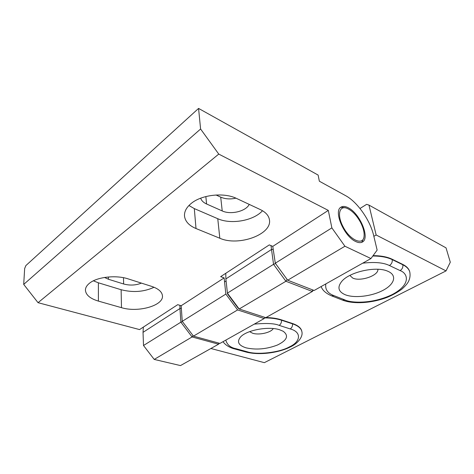 <?xml version="1.0" encoding="UTF-8"?>
<svg xmlns="http://www.w3.org/2000/svg" width="474" height="474" viewBox="0 0 474 474"><rect width="100%" height="100%" fill="white"/><g stroke="black" fill="none" stroke-linecap="round" stroke-linejoin="round"><path stroke-width="0.71" d="M373.856 236.33L376.149 234.986L368.968 205.1L366.627 204.341L359.991 208.495M368.968 205.1L446.034 247.872L450.3 262.217L446.028 270.903L264.344 362.657L210.906 348.497M143.349 327.101L143.03 332.345L143.509 345.51L154.216 359.422L180.487 365.584L218.567 344.189L219.438 343.265M376.149 234.986L446.028 270.903M225.778 273.297L225.873 278.913L227.502 293.839L238.096 308.088L239.186 308.995L265.76 317.663L312.366 291.469L285.911 281.266L273.545 264.308L270.998 245.621M143.03 332.345L179.96 308.527L179.919 305.339M154.216 359.422L192.077 336.955L218.567 344.189L218.769 343.081M143.509 345.51L180.878 322.172L192.077 336.955L193.072 335.616M181.358 308.367L179.96 308.527L180.878 322.172L182.437 321.579M275.548 263.556L273.545 264.308L227.396 293.128L239.186 308.995L285.911 281.266L287.185 279.524M312.71 289.922L312.366 291.469L313.421 290.201M348.289 207.796C345.327 206.243 342.903 206.03 341.019 207.156C333.192 210.847 344.059 236.55 355.773 241.55C358.474 242.836 360.684 242.996 362.397 242.024C370.307 238.209 359.896 213.371 348.289 207.796M89.509 283.209C86.783 285.389 85.421 287.718 85.427 290.195C85.871 295 90.196 298.638 98.402 301.103L121.48 307.667C138.147 312.846 163.791 305.576 162.44 295.729C162.001 291.8 158.405 288.678 151.644 286.379L128.253 278.913C116.118 274.802 97.081 276.905 89.509 283.209M154.062 287.262C143.954 291.925 132.975 292.742 121.125 289.721L98.385 282.794L93.378 280.821M191.401 203.293C186.448 207.316 184.155 211.605 184.516 216.168C185.257 221.5 189.09 225.618 196.011 228.533L219.818 238.244C238.517 246.711 272.657 234.352 269.392 219.551C268.651 215.486 265.647 212.168 260.38 209.609L236.508 198.428C224.143 192.26 201.871 194.648 191.401 203.293M262.489 210.723C253.732 220.736 231.022 224.747 217.762 218.715L194.304 208.596L188.93 205.509M235.928 198.162C230.299 199.418 225.221 199.08 220.706 197.143L216.049 194.998M198.57 108.416L25.874 265.576L24.66 268.527L23.7 284.406L200.591 129.005L198.57 108.416L318.125 175.078L319.358 181.216L345.593 195.638C357.307 201.883 370.188 220.274 373.66 235.513L377.138 250.106L370.952 258.543L344.93 246.243L331.871 227.893L328.31 210.397L218.751 154.086L200.591 129.005M141.448 283.12C135.754 285.366 129.817 285.65 123.631 283.985L108.422 279.245L104.505 277.462M249.223 204.383C245.982 211.339 230.714 214.995 222.223 210.936L206.575 203.986C203.435 202.564 201.468 200.632 200.674 198.191M218.751 154.086L38.044 302.685L139.546 329.584L177.72 304.669L181.175 305.73L182.241 321.325L193.457 336.137L219.954 343.407L264.196 318.546L237.622 309.925L225.843 294.093L224.137 277.894L181.175 305.73M224.137 277.894L220.653 276.644L269.297 244.898L272.775 246.379L275.299 263.212L287.688 280.217L314.138 290.479L370.952 258.543M328.31 210.397L272.775 246.379M38.044 302.685L23.7 284.406M265.156 317.467L264.196 318.546M331.871 227.893L275.299 263.212M344.93 246.243L287.688 280.217M193.457 336.137L237.622 309.925M182.241 321.325L225.843 294.093M363.86 237.859L361.775 242.321M340.456 207.588L341.511 207.268L345.362 207.742M342.939 226.471C336.901 215.178 339.271 205.278 346.767 208.234C351.951 210.373 356.566 215.119 360.613 222.472C363.339 227.84 364.488 232.485 364.05 236.425C363.256 246.13 349.688 240.117 342.939 226.471M377.873 269.273C378.856 275.495 360.436 281.846 352.774 278.084L349.836 275.441M388.419 271.519C397.431 275.684 394.238 284.613 382.719 290.491C371.326 296.434 354.22 298.365 345.179 294.721C338.27 291.664 337.132 287.22 341.76 281.384C349.421 271.922 376.19 265.884 387.696 271.199L388.419 271.519M409.726 271.803L409.678 271.626C408.866 268.705 406.544 266.293 402.704 264.379L392.081 259.195C387.217 256.861 380.883 255.67 373.091 255.628M273.237 328.553C271.181 332.6 259.023 335.355 252.678 333.258L249.632 331.64M246.16 347.863C238.446 345.433 236.591 341.795 240.585 336.955C246.646 330.058 268.805 325.982 279.784 329.821L283.197 331.279C289.027 335.699 287.131 340.267 277.515 344.995C266.779 349.131 256.327 350.085 246.16 347.863M301.849 331.492L301.82 331.326C301.18 328.032 298.057 325.419 292.452 323.487L281.432 319.849C277.1 318.433 271.946 317.669 265.95 317.556M265.416 317.55L265.084 317.55M225.873 278.913L271.359 249.573L273.225 249.365M98.385 282.794L98.402 301.103M194.304 208.596L196.011 228.533M108.398 276.976L108.422 279.245M123.489 277.705L123.631 283.985M205.852 196.556L206.575 203.986M220.706 197.143L222.223 210.936M121.125 289.721L121.48 307.667M217.762 218.715L219.818 238.244M321.147 286.539C322.439 290.307 325.934 293.418 331.622 295.865L333.945 295.64C327.653 293.293 324.951 289.383 325.834 283.902M372.801 256.025C380.764 256.025 387.222 257.21 392.176 259.586L392.081 259.195M402.704 264.379L402.805 264.765L392.176 259.586C392.543 262.086 391.631 264.059 389.444 265.523L400.109 270.595C402.284 269.173 403.178 267.229 402.805 264.765C406.645 266.678 408.967 269.09 409.779 272.005L409.678 271.626M362.705 263.183C374.531 261.796 383.442 262.578 389.444 265.523M400.109 270.595C407.616 273.148 411.805 284.187 392.199 294.573C371.817 304.403 350.647 302.898 344.865 299.918L342.542 300.125C353.936 304.492 372.351 303.093 387.394 297.263C392.276 295.266 397.07 292.588 401.786 289.229C404.814 286.497 406.893 284.199 408.019 282.326C409.88 279.103 410.466 275.661 409.779 272.005M344.865 299.918L333.945 295.64M292.452 323.487L292.505 323.843C292.671 326.1 291.907 327.795 290.212 328.926C301.95 331.99 300.747 341.873 289.3 346.938C279.506 352.561 257.175 355.133 247.179 351.773L245.775 351.963L234.701 348.947C231.893 348.354 225.748 345.901 223.047 341.671M264.759 317.912C271.258 317.93 276.834 318.694 281.485 320.211L292.505 323.843C298.11 325.768 301.233 328.381 301.879 331.676L301.82 331.326M254.248 324.133C266.323 323.001 274.624 323.416 279.162 325.371C280.857 324.216 281.633 322.492 281.485 320.211L281.432 319.849M247.179 351.773L236.099 348.746L234.701 348.947M236.099 348.746C230.5 347.667 227.07 344.788 225.814 340.113M279.162 325.371L290.212 328.926M184.487 215.765L184.516 216.168M346.767 208.234L345.185 207.677M226.092 280.946L224.563 281.929M364.05 236.425L363.831 238.084M342.542 300.125L331.622 295.865M245.775 351.963C258.312 355.47 278.315 353.142 290.491 346.873C297.488 343.751 303.307 336.801 301.879 331.676"/></g></svg>
